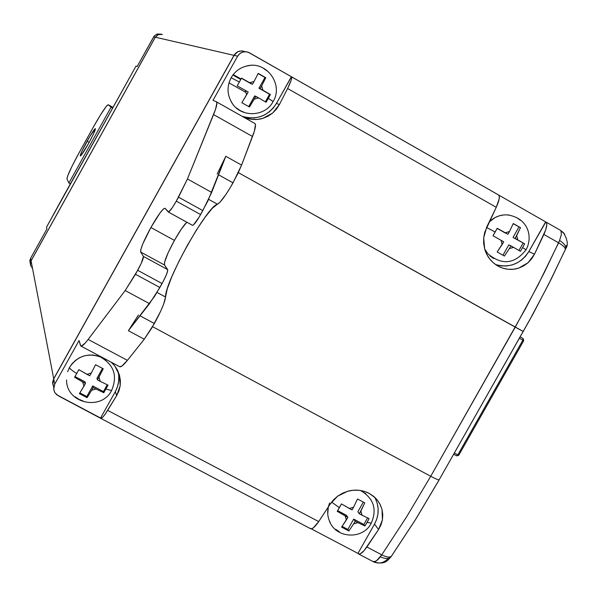 <?xml version="1.0" encoding="UTF-8"?>
<svg xmlns="http://www.w3.org/2000/svg" width="597" height="597" viewBox="0 0 597 597"><rect width="100%" height="100%" fill="white"/><g stroke="black" fill="none" stroke-linecap="round" stroke-linejoin="round"><path stroke-width="0.9" d="M88.64 143.325C84.102 151.347 81.326 155.556 80.311 155.944C80.177 154.653 82.431 149.743 87.08 141.22L89.162 142.37L87.08 141.22C91.595 133.228 94.371 129.019 95.408 128.594C95.565 129.847 93.304 134.758 88.64 143.325L93.796 133.318L95.43 128.616L90.02 136.109L81.976 151.123L80.282 155.421L80.565 155.869L81.132 155.31L88.64 143.325M111.773 390.177L111.497 390.572L105.93 388.998L103.788 392.729L95.99 388.998L91.617 390.296L87.102 397.699L79.408 393.647L83.923 386.229L82.662 381.953L74.58 377.289L76.722 373.543C71.692 370.327 69.289 368.289 69.528 367.424C69.289 368.289 71.692 370.327 76.722 373.543L78.834 369.67L86.916 374.326L91.296 373.028L95.565 364.715L103.244 368.789L98.99 377.103L100.244 381.379L108.035 385.132L105.93 388.998L103.788 392.729L95.99 388.998L91.617 390.296L87.102 397.699L79.408 393.647L85.483 383.438L85.058 381.871L85.483 383.438L74.58 377.289L78.834 369.67L89.737 375.819L91.296 373.028L89.737 375.819L86.916 374.326L91.296 373.028L95.565 364.715L103.244 368.789L97.43 379.893L100.244 381.379L97.43 379.893L98.99 377.103L100.244 381.379L108.035 385.132L105.93 388.998L111.497 390.572L111.773 390.184M174.414 240.404C167.25 253.613 163.944 261.822 164.496 265.016L140.683 252.046C140.295 248.934 143.698 240.755 150.884 227.517L174.414 240.404L181.488 228.875L186.839 222.218C183.667 225.308 179.525 231.367 174.414 240.404L150.884 227.517C158.063 214.965 162.765 208.547 164.973 208.256L163.324 209.054L160.018 212.965L150.884 227.517L142.914 243.621L140.892 249.262L140.683 252.046L143.437 256.434L167.653 269.62L164.496 265.016L164.6 262.18L168.085 252.867L174.414 240.404M130.639 327.619L128.377 330.708L144.25 339.215L154.377 323.522L140.026 315.798L154.377 323.522C161.227 310.955 164.944 302.127 165.541 297.037L157.018 292.418L165.541 297.037L167.242 288.941L171.832 276.665L178.764 261.658L187.234 245.591L196.316 230.241L205.01 217.308L212.331 208.263L217.427 204.219C220.726 202.353 225.92 195.234 233.017 182.854L241.584 165.1L225.808 156.28L217.174 174.033M218.554 174.802L233.017 182.854L218.554 174.802M273.12 101.505L268.307 98.408L266.105 102.236L258.583 97.908L254.225 99.147L249.456 106.99L241.845 102.691L246.606 94.833L245.389 90.431L237.196 85.849L239.39 82.005L231.099 77.744C226.606 86.684 227.069 95.319 232.487 103.662M495.503 264.531C509.472 268.299 520.591 263.964 528.852 251.531L534.516 254.158L527.994 262.777L518.726 268.105C511.92 270.292 505.137 269.695 498.376 266.307L497.853 266.023C491.159 262.008 486.764 256.3 484.667 248.889L483.697 237.725L486.719 227.069L496.249 207.308L287.597 88.513L279.418 104.527L272.605 113.087L262.978 118.325C256.203 120.34 249.449 119.781 242.718 116.646L246.501 118.176L251.979 119.348L257.561 119.4L262.978 118.325L268.083 116.184L272.605 113.087L276.441 109.139L279.418 104.527L276.418 103.453L279.418 104.527L287.597 88.513L496.249 207.308L499.196 198.868L499.286 196.174L498.413 194.906L291.56 76.834M526.039 249.807L522.606 247.598L520.412 251.292L513.569 247.359L509.375 248.606L504.398 256.046L497.182 251.964L502.152 244.516L501.055 240.278L492.98 235.763L495.174 232.054L486.54 227.435L495.174 232.054L497.211 228.27L505.286 232.778L509.487 231.539L513.263 223.532L520.472 227.629L516.711 235.636L517.8 239.875L524.636 243.822L522.606 247.598L520.412 251.292L513.569 247.359L509.375 248.606L504.398 256.046L497.182 251.964L503.696 241.77L492.98 235.763L497.211 228.27L507.935 234.278L509.487 231.539L507.935 234.278L505.286 232.778L509.487 231.539L513.263 223.532L520.472 227.629L513.196 223.711L520.472 227.629L515.159 238.382L517.8 239.875L515.159 238.382L516.711 235.636L517.8 239.875L524.636 243.822L513.039 237.419L518.942 226.979L513.039 237.419L524.636 243.822L522.606 247.598L526.106 249.815M329.648 503.032C326.82 509.928 327.066 516.577 330.41 522.994M371.319 523.129L367.088 522.375L364.939 525.987L357.842 522.599L353.64 523.897L348.894 530.934L345.29 529.084L341.603 527.084L346.342 520.032L345.2 515.912L337.23 511.323L339.38 507.704L331.604 502.077L339.38 507.704L341.409 503.92L349.387 508.502L353.596 507.211L357.499 498.98L364.782 502.853L360.894 511.077L362.028 515.204L369.118 518.606L364.939 525.987L357.842 522.599L353.64 523.897L348.894 530.934L345.29 529.084L341.603 527.084L347.872 517.323L346.424 515.271L347.872 517.323L337.23 511.323L341.409 503.92L352.058 509.92L353.596 507.211L352.058 509.92L349.387 508.502L353.596 507.211L357.499 498.98L364.782 502.853L359.357 513.786L362.028 515.204L359.357 513.786L360.894 511.077L362.028 515.204L369.118 518.606L367.088 522.375L371.319 523.129M233.226 74.55L240.352 78.595L233.226 74.55M30.566 265.337L30.365 263.046L31.066 260.852L53.708 378.729L52.693 381.893L52.797 384.431L53.708 378.729L234.009 55.349C236.196 51.909 239.278 50.499 243.263 51.111L240.845 50.946L237.621 51.857L234.009 55.349L53.708 378.729L31.066 260.852L155.332 37.208L234.009 55.349L155.332 37.208L157.824 34.805L161.227 34.208M162.369 34.462L158.481 34.514L155.332 37.208L31.066 260.852L30.328 263.829L31.007 266.404M32.462 268.195L31.641 267.366M240.061 79.117L232.86 75.028L240.061 79.117M337.656 510.629L346.424 515.271L337.656 510.629M342.148 526.42L347.857 529.435L353.693 519.121L363.857 524.494L367.565 517.942L363.857 524.494L364.939 525.987L363.857 524.494L353.693 519.121L355.17 521.188L353.64 523.897L355.17 521.188L357.842 522.599L355.17 521.188L353.693 519.121L347.857 529.435L348.894 530.934L347.857 529.435L342.148 526.42M357.864 511.748L363.319 502.107L357.864 511.748L359.357 513.786L357.864 511.748M346.342 520.032L345.2 515.912L347.872 517.323L346.342 520.032M502.965 255.232L508.823 244.874L510.928 245.867L509.375 248.606L510.928 245.867L513.569 247.359L508.823 244.874L502.965 255.232M518.957 250.442L523.099 243.128L518.957 250.442M505.838 233.337L497.144 228.405L505.838 233.337M248.725 106.579L254.68 95.923L255.8 96.326L249.456 106.99L241.845 102.691L248.18 92.013L237.196 85.849L241.501 78.132L249.703 82.707L254.068 81.468L258.202 73.394L265.799 77.722L261.68 85.796L262.889 90.199L270.411 94.542L266.105 102.236L258.583 97.908L254.225 99.147L255.8 96.326L258.583 97.908L254.68 95.923L248.725 106.579M265.359 101.796L269.568 94.259L258.964 88.244L264.971 77.483L258.113 73.58L265.799 77.722L264.971 77.483L258.964 88.244L262.889 90.199L260.105 88.617L261.68 85.796L260.105 88.617L258.964 88.244L270.411 94.542L269.568 94.259L265.359 101.796M251.382 83.938L241.419 78.282L252.494 84.296L254.068 81.468L252.494 84.296L249.703 82.707L251.382 83.938M502.152 244.516L501.055 240.278L503.696 241.77L502.152 244.516M246.606 94.833L245.389 90.431L248.18 92.013L246.606 94.833M75.006 376.558L85.058 381.871L75.006 376.558M79.901 392.908L86.789 396.542L92.722 385.923L103.43 391.587L107.229 384.789L103.43 391.587L103.788 392.729L103.43 391.587L92.722 385.923L93.177 387.505L91.617 390.296L93.177 387.505L95.99 388.998L93.177 387.505L92.722 385.923L86.789 396.542L87.102 397.699L86.789 396.542L79.901 392.908M96.953 378.341L102.497 368.416L96.953 378.341L97.43 379.893L96.953 378.341M509.107 215.062C501.495 214.159 494.868 216.465 489.219 221.965L495.249 217.465L499.465 215.763L503.89 214.92M231.099 77.737L239.39 82.005L241.501 78.132L249.703 82.707L254.068 81.468L258.202 73.394L262.068 75.58L265.799 77.722L261.68 85.796L262.889 90.199L270.411 94.542L268.307 98.408L273.083 101.49M249.994 65.483C241.703 66.431 235.412 70.513 231.099 77.744L229.203 82.087M242.069 116.273C256.576 120.415 268.023 116.139 276.418 103.453L291.47 76.767C292.284 77.714 290.993 81.625 287.597 88.513L291.187 80.214L291.746 77.729L291.388 76.737L249.494 52.827L246.262 51.76L242.875 52.021L239.845 53.573L237.628 56.185L213.025 100.303L216.435 101.818C217.599 102.639 216.644 106.893 213.562 114.587L252.516 136.504C255.434 128.751 256.203 124.415 254.837 123.475L216.487 101.856M138.452 314.947L128.377 330.708L154.422 296.612L163.377 281.135L166.526 274.419L167.757 270.195L164.496 265.016L140.683 252.046L143.437 256.434C143.668 258.188 141.758 262.807 137.691 270.307L162.071 283.538C166.115 276.053 167.981 271.411 167.653 269.62L143.437 256.434L141.295 263.247L135.482 274.277L159.862 287.5L162.071 283.538L137.691 270.307L125.198 290.538L149.504 303.664L159.862 287.5L135.482 274.277L125.198 290.538L88.147 339.424L127.407 360.349L144.25 339.215L128.377 330.708L149.504 303.664L125.198 290.538L88.147 339.424C84.319 344.432 81.879 346.633 80.826 346.036L79.058 340.544L54.745 384.14L53.737 378.886L234.114 55.372L237.628 56.185C240.248 52.23 243.807 50.932 248.307 52.267L291.358 76.729L276.418 103.453L273.247 108.02L269.254 111.885L264.598 114.893L259.456 116.93L254.016 117.922L248.494 117.825L243.106 116.639M168.384 212.047L192.421 225.278L193.465 224.92L199.249 216.92L207.875 200.943L224.166 160.183M523.293 331.514L238.322 172.615L515.241 327.149L430.721 476.272C435.422 478.764 438.213 479.981 439.108 479.898L532.979 314.067L551.262 278.963L565.366 249.419C565.329 247.658 563.075 245.457 558.591 242.807L538.054 284.918L515.241 327.149L523.248 331.499M439.213 479.794L439.101 479.906C438.183 479.966 435.392 478.749 430.721 476.272L152.571 326.678L430.721 476.272L525.256 309.112L544.18 272.822L559.613 240.457C563.971 243.315 566.023 246.001 565.755 248.524L565.449 249.337L565.755 248.524C566.023 246.001 563.971 243.315 559.613 240.457L558.591 242.807C563.075 245.457 565.329 247.658 565.366 249.419L565.18 249.919M565.449 249.337L548.419 284.56L529.778 319.828L439.108 479.898L415.594 519.412L390.804 557.113C388.028 559.307 386.319 565.284 374.028 562.053M559.613 240.457L561.411 234.345L560.919 230.703L564.695 234.158L560.441 230.293L546.024 222.077M83.923 386.229L82.662 381.953L85.483 383.438L83.923 386.229M254.777 123.445L255.464 124.676L254.315 131.318L241.584 165.1L252.516 136.504L213.562 114.587L187.451 178.981L211.659 192.406L225.808 156.28L241.584 165.1L237.949 173.399L230.666 186.936L225.979 194.383L220.009 202.167L217.427 204.219L208.637 199.346L217.427 204.219C207.144 206.166 164.779 281.993 165.541 297.037L163.682 304.052L160.668 311.209L151.705 328.141L144.25 339.215L127.407 360.349L88.147 339.424L85.177 343.074L81.274 346.148L80.476 345.484L79.058 340.544L54.745 384.14L53.693 389.028L54.648 392.229L56.782 394.811L100.565 418.027L115.303 391.662C118.863 385.072 119.728 378.192 117.907 371.013M496.271 264.792L501.495 265.896L506.86 265.941L512.159 264.919L517.196 262.867L521.763 259.874L525.703 256.046L528.852 251.531L545.651 221.875L546.307 222.375L546.815 224.435L545.733 229.838L534.516 254.158L528.852 251.531L545.852 221.965C547.576 223.42 546.919 227.576 543.889 234.442L558.591 242.807L543.889 234.442L534.516 254.158L531.673 258.792L527.994 262.777L523.636 265.911L518.726 268.105L513.502 269.24L508.122 269.277L502.846 268.195L497.853 266.023L493.398 262.874L489.615 258.852L486.682 254.143L484.667 248.889L483.667 243.36L483.697 237.725L484.734 232.218L496.249 207.308C499.346 200.443 500.114 196.331 498.555 194.965L498.413 194.906M545.651 221.875L498.749 195.1L545.651 221.875M493.697 258.576L490.025 255.979M487.764 253.68L484.704 249.016M516.808 217.711L520.435 220.293M245.524 66.297L246.957 65.939M263.665 68.491L267.501 71.215M244.457 112.475L240.181 110.587L236.345 107.893M231.143 101.542L230.591 100.512M244.651 51.514C240.21 50.193 236.696 51.476 234.114 55.372L237.628 56.185L213.025 100.303L216.383 101.796L216.92 102.945L215.487 109.452L187.451 178.981L178.51 197.174L202.823 210.599L211.659 192.406L187.451 178.981L176.287 201.152L200.607 214.569L202.823 210.599L178.51 197.174L176.287 201.152C172.205 208.263 169.548 211.883 168.302 212.025L165.07 208.331L168.615 212.01L172.287 207.711L176.287 201.152L200.607 214.569C196.525 221.651 193.816 225.241 192.488 225.323L192.421 225.278M119.631 366.685C120.863 367.371 123.452 365.267 127.407 360.349L121.87 366.103L119.624 366.677L80.938 346.096M391.453 556.247L390.759 557.15L391.453 556.247M389.722 558.008L388.819 558.501M566.269 245.479L565.949 247.949M560.284 230.218L560.919 230.703M100.46 356.939C87.52 352.618 77.207 356.118 69.528 367.424L67.662 371.707M391.804 555.747L391.341 556.352C389.542 557.635 386.349 557.128 381.767 554.829L380.349 556.8C385.013 558.896 388.49 559.008 390.759 557.15C388.49 559.008 385.013 558.896 380.349 556.8C377.326 560.665 374.998 562.307 373.356 561.732L374.073 562.076L373.356 561.732L376.341 560.956L381.767 554.829C386.349 557.128 389.542 557.635 391.341 556.352L415.699 519.3L438.944 480.272M387.931 558.71C383.893 562.889 379.274 564.016 374.073 562.076M373.356 561.732L372.752 561.21M100.841 418.415L310.537 528.696C312.246 529.345 314.97 526.972 318.701 521.584L107.661 410.355L116.661 395.632L105.057 414.303L102.863 417.072L100.841 418.415L100.565 418.027L115.303 391.662L116.661 395.632L118.937 390.848L120.198 385.692L120.378 380.386L119.445 375.095L117.445 370.073L114.423 365.498L111.273 362.237L114.751 365.909L119.445 375.095L120.198 385.692L116.661 395.632L115.303 391.662L117.505 386.625L118.669 381.282L118.758 375.834M430.721 476.272L406.572 516.905L381.767 554.829L366.901 546.994C363.133 552.322 360.312 554.62 358.454 553.889L357.954 553.389L374.528 524.114L378.573 529.517L366.901 546.994L381.767 554.829L406.572 516.905L430.721 476.272M69.536 367.416L72.2 363.573L75.58 360.304L79.535 357.73L83.916 355.969L88.55 355.066L93.251 355.073L97.856 355.984L101.878 357.61M102.162 357.76L106.042 360.342M83.281 401.094L78.961 399.341L75.08 396.774M310.119 528.27L311.373 528.838L313.373 527.823L318.701 521.584L107.661 410.355C104.109 415.997 101.818 418.676 100.781 418.385L58.2 395.744L54.946 392.744L54.118 391.005L53.678 387.841L54.745 384.14L53.737 378.886L53.223 379.998L52.693 383.602L53.752 387.072L52.67 382.99L53.737 378.886L234.114 55.372C236.852 51.312 240.509 50.088 245.091 51.693M375.334 498.376L377.244 503.308L378.125 508.547L377.961 513.898L376.744 519.151L374.528 524.114L378.573 529.517L382.423 519.83L382.035 509.502L379.976 504.122L377.274 500.017L375.259 497.801L369.23 493.406C362.275 489.936 355.096 489.219 347.693 491.256L337.701 496.114L330.29 503.95L318.701 521.584L330.29 503.95L333.611 499.719L337.701 496.114L342.462 493.241L347.693 491.256L353.193 490.249L358.782 490.271L364.177 491.331L369.23 493.406L373.692 496.391L377.408 500.189L380.229 504.629L382.035 509.502L382.774 514.659L382.423 519.83L380.998 524.853L378.573 529.517L364.058 550.68L360.327 553.792L358.573 553.956L357.954 553.389L374.528 524.114C379.282 515.069 379.371 506.144 374.789 497.361M311.283 528.845L357.954 553.389L311.283 528.845M339.268 531.666L335.589 529.226M327.738 513.927L328.313 507.01M360.476 490.488L365.774 493.734M523.733 340.663L458.757 455.235L457.824 454.869L456.735 455.869L458.757 455.235L457.824 454.869L522.853 340.2L523.733 340.663L523.218 338.626L522.853 340.2L523.733 340.663L458.757 455.235L456.735 455.869L453.683 454.28L456.735 455.869L457.824 454.869L522.853 340.2L519.472 338.253L522.853 340.2L523.218 338.626L520.233 336.902L523.218 338.626L523.733 340.663M454.369 453.063L457.824 454.869L454.369 453.063M92.96 127.788L79.401 152.213L92.96 127.788C101.177 113.236 106.251 105.542 108.176 104.721L112.878 107.341L108.199 104.736L111.064 107.154L68.909 183.04L66.968 178.966C67.118 176.025 71.259 167.108 79.401 152.213L72.065 166.138L67.573 176.19L66.968 178.966L68.909 183.04L111.064 107.154L108.199 104.736L106.52 106.072L100.766 114.467L92.96 127.788M112.52 107.99L111.064 107.154L112.52 107.99M70.334 183.921L68.909 183.04L70.334 183.921M245.598 92.259L228.972 82.841L245.598 92.259M46.521 227.173L136.019 66.073M62.722 197.622L136.026 66.073L137.123 66.566L136.026 66.073M160.787 34.156L156.727 34.171L153.966 36.32L137.123 66.566L154.31 35.872L157.198 34.022L160.623 34.104M155.28 37.201L157.996 34.686L161.668 34.275L157.996 34.686L155.28 37.201L31.051 260.777L30.417 264.71L31.051 260.777L155.28 37.201L153.653 36.82L155.28 37.201M30.089 262.77L29.887 260.501L30.581 258.329L31.089 260.799L30.581 258.329L30.32 263.404M46.506 227.203L46.969 228.83L46.506 227.203L62.707 197.644M30.581 258.329L46.969 228.83L30.581 258.329M66.566 379.946C66.192 403.385 101.251 411.281 111.564 390.55C117.818 375.856 113.96 364.58 99.99 356.745M231.129 101.52C239.345 117.855 265.105 117.564 273.165 101.438C283.739 84.535 266.396 60.573 246.934 65.946M487.749 253.665C501.831 265.531 514.607 264.225 526.069 249.762C532.994 237.33 528.741 217.786 507.047 214.86M329.216 520.45C335.186 538.606 362.692 540.098 371.162 523.412C377.282 509.413 373.789 498.465 360.685 490.577M560.479 230.315L563.538 232.74C567.643 239.957 568.374 245.225 565.747 248.568M560.441 230.293L545.889 221.987M498.555 194.965L291.493 76.774M254.837 123.475L216.435 101.818M168.317 212.032L192.488 225.323M373.244 561.665L358.573 553.956M108.176 104.721L112.878 107.341"/></g></svg>
